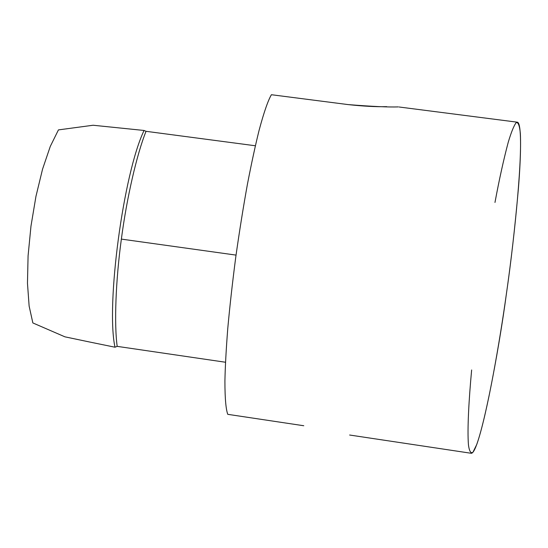 <?xml version="1.0" encoding="UTF-8"?>
<svg xmlns="http://www.w3.org/2000/svg" width="548" height="548" viewBox="0 0 548 548"><rect width="100%" height="100%" fill="white"/><g stroke="black" fill="none" stroke-linecap="round" stroke-linejoin="round"><path stroke-width="0.82" d="M146.042 131.315C136.959 153.81 126.794 197.588 121.368 239.106L236.037 255.108L121.368 239.106C115.669 280.638 114.128 324.115 117.183 346.363L225.488 362.242L117.183 346.363C114.128 324.115 115.669 280.638 121.368 239.106C126.794 197.588 136.959 153.81 146.042 131.315L144.056 130.465L93.092 125.245L58.431 129.903L50.272 146.439L42.559 169.14L35.942 196.41L30.976 226.125L28.078 255.875L27.469 283.248L29.133 306.127L32.853 322.936L64.917 336.828L32.853 322.936L29.133 306.127L27.469 283.248L28.078 255.875L30.976 226.125L35.942 196.41L42.559 169.14L50.272 146.439L58.431 129.903L93.092 125.245L144.069 130.472L146.042 131.315L255.347 145.768L146.042 131.315M227.769 414.336C226.064 409.767 224.892 399.465 224.92 380.812C225.201 366.728 226.146 349.357 227.749 328.69C229.79 306.277 232.482 282.261 235.825 256.635C239.469 230.961 243.353 206.74 247.477 183.964C251.566 162.872 255.436 145.021 259.074 130.41C264.252 110.963 268.356 99.907 271.411 94.722C268.356 99.907 264.252 110.963 259.074 130.41C255.436 145.021 251.566 162.872 247.477 183.964C243.353 206.74 239.469 230.961 235.825 256.635C232.482 282.261 229.79 306.277 227.749 328.69C226.146 349.357 225.201 366.728 224.92 380.812C224.892 399.465 226.064 409.767 227.769 414.336L303.777 425.741L227.769 414.336M349.631 435.023L471.212 453.278C479.925 454.066 499.255 347.918 506.318 294.406C510.894 263.136 514.915 227.982 518.367 188.937C521.395 151.947 521.49 122.499 517.333 122.19L399.081 106.997M398.252 106.901C388.669 107.257 371.955 106.483 348.11 104.593L271.411 94.722L348.11 104.593C363.132 106.23 375.997 106.922 386.71 106.654M114.977 347.22L117.183 346.363L114.991 347.213L89.365 341.959L114.991 347.213M144.062 130.486C123.43 173.257 105.805 305.126 114.991 347.199C105.805 305.126 123.43 173.257 144.062 130.486M64.917 336.828L89.365 341.959L64.917 336.828M494.974 202.452C499.18 179.785 503.598 159.728 508.236 142.268C511.209 132.294 513.853 125.745 516.175 122.642C518.196 122.026 519.586 125.608 520.347 133.404C522.08 167.763 512.962 248.532 506.318 294.406C500.043 339.589 487.213 414.898 476.746 444.503L472.938 452.264C470.848 453.737 469.348 451.319 468.458 445.024C467.197 429.454 468.883 399.629 471.643 369.969"/></g></svg>
